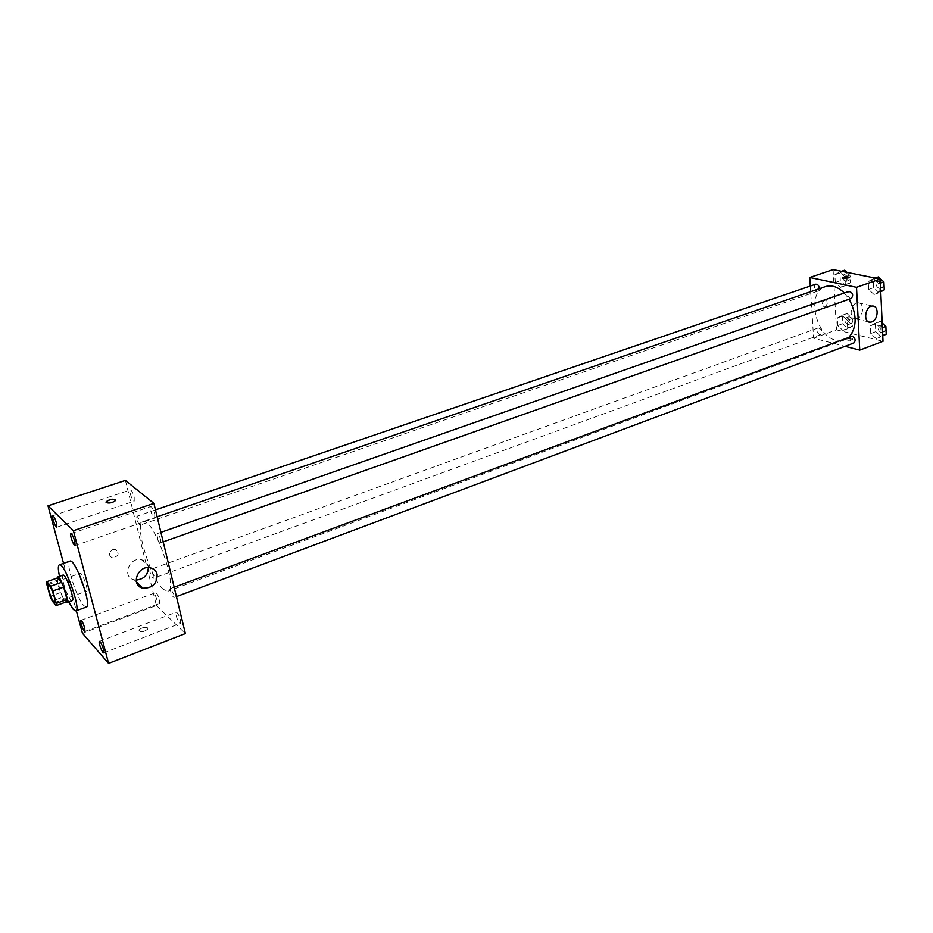 <?xml version="1.0" encoding="UTF-8"?>
<svg xmlns="http://www.w3.org/2000/svg" width="933" height="933" viewBox="0 0 933 933"><rect width="100%" height="100%" fill="white"/><g stroke="black" fill="none" stroke-linecap="round" stroke-linejoin="round"><path stroke-width="0.7" stroke-dasharray="4.67 3.5" d="M85.603 590.624C82.745 587.872 78.255 573.515 80.191 573.317C82.221 572.081 88.927 590.799 86.571 591.137L85.603 590.624M46.708 583.93L57.38 580.151L60.75 592.478L50.114 596.292M66.849 601.727L62.803 597.178L52.166 601.004M62.803 597.178L60.75 592.478M57.38 580.151L57.543 577.912M57.111 578.063L58.289 585.457C60.645 593.411 63.129 598.974 65.742 602.135M72.109 600.689L70.768 599.931C68.179 596.537 65.776 591.079 63.584 583.58C62.266 578.53 62.056 575.708 62.954 575.101M68.68 601.937L59.514 576.314M86.384 607.045L83.865 605.645C76.564 598.345 65.077 561.701 69.952 561.13M63.549 563.369L76.343 610.73M154.75 514.048L154.703 518.118C152.965 519.016 148.732 506.911 150.656 506.561C152.044 506.957 153.409 509.453 154.75 514.048M180.372 619.815L180.337 623.384C178.728 624.305 174.401 612.608 176.209 612.223C177.608 612.654 178.996 615.185 180.372 619.815M159.555 599.942L159.566 603.464C158.062 604.316 153.922 592.991 155.613 592.653C156.931 593.073 158.237 595.511 159.555 599.942M134.212 497.172L134.212 501.161C132.591 502.001 128.532 490.28 130.34 489.965C131.635 490.35 132.929 492.752 134.212 497.172M136.101 580.058L134.165 579.79C121.442 577.317 129.22 556.43 141.629 559.777C145.082 560.675 147.274 562.797 148.207 566.133L148.452 567.637M125.407 480.413L156.406 605.505L82.431 633.239M112.835 549.537L115.447 549.374C119.821 553.502 118.759 556.336 112.263 557.864C108.333 555.333 108.52 552.558 112.835 549.537L115.447 549.374C119.821 553.502 118.759 556.336 112.263 557.864C108.333 555.333 108.52 552.558 112.835 549.537M156.406 605.505L185.375 633.577M147.729 627.921C144.557 626.813 141.606 627.559 138.877 630.137C140.486 632.632 143.484 632.271 147.869 629.04L147.729 627.921C144.557 626.813 141.606 627.547 138.877 630.137C140.486 632.632 143.484 632.259 147.869 629.04L147.729 627.921M115.657 499.936L115.517 500.543C112.566 502.805 109.499 503.505 106.28 502.654L106.07 502.316M160.616 539.636L160.581 542.796L160.009 542.586C157.642 539.041 156.744 536.055 157.327 533.618C158.447 533.944 159.543 535.95 160.616 539.636M153.21 575.428L153.21 578.332L152.662 578.098C150.446 574.705 149.583 571.871 150.073 569.608C151.111 569.946 152.161 571.882 153.21 575.428M139.53 524.941C137.268 521.512 136.393 518.62 136.918 516.241C139.309 518.748 140.347 521.699 140.032 525.127L139.53 524.941M173.935 594.589L173.9 597.54C171.415 595.056 170.319 592.047 170.611 588.536L173.935 594.589M163.228 589.294C150.47 578.588 133.781 523.25 142.959 521.652C152.872 515.949 179.136 589.364 167.87 591.242L163.228 589.294M849.275 336.871L844.505 339.939L836.038 340.265C815.022 336.16 806.1 291.982 825.413 286.606M844.342 293.009L849.135 299.19M851.211 336.148C849.065 339.554 849.94 341.851 853.812 343.017M819.337 288.694L817.938 291.073L816.981 291.119C813.949 288.938 813.494 286.641 815.629 284.227M819.664 334.679C816.69 332.51 816.212 330.259 818.229 327.926C821.903 329.127 822.719 331.367 820.69 334.644L819.664 334.679M851.362 298.408L850.313 298.455C847.152 296.239 846.686 293.883 848.913 291.399M810.31 286.046L813.599 338.224L844.995 346.318M833.087 269.602L836.516 329.85L813.599 338.224M824.959 306.794C827.851 304.146 827.979 301.895 825.332 300.076C821.786 302.164 821.402 304.438 824.189 306.91L824.959 306.794C827.851 304.146 827.979 301.907 825.332 300.076C821.786 302.164 821.402 304.438 824.189 306.91L824.959 306.794M878.793 283.737L873.311 278.687L868.238 281.579L868.623 289.463L874.058 294.513L879.154 291.679L878.793 283.737L873.311 278.687L868.238 281.579L868.623 289.463L874.058 294.513L879.154 291.679L878.793 283.737L880.367 283.189M847.257 320.322L842.056 315.342L837.309 317.966L837.741 325.5L842.896 330.469L847.665 327.903L847.257 320.322L842.056 315.342L837.309 317.966L837.741 325.5L842.896 330.469L847.665 327.903L847.257 320.322L852.237 318.515L847.036 313.546L842.289 316.17L842.697 323.693L847.852 328.649L852.634 326.084L852.237 318.515M836.516 329.85L883.003 341.315M844.901 276.809L839.653 271.911L834.872 274.757L835.303 282.466L840.505 287.364L845.321 284.565L844.901 276.809L839.653 271.911L834.872 274.757L835.303 282.466L840.505 287.364L845.321 284.565L844.901 276.809L849.94 275.083L847.082 272.413M880.834 328.288L875.399 323.168L870.372 325.804L870.746 333.524L876.122 338.644L881.184 336.055L880.834 328.288L875.399 323.168L870.372 325.804L870.746 333.524L876.122 338.644L881.184 336.055L880.834 328.288L882.385 327.716M851.829 338.271L845.776 339.25C847.421 340.685 849.765 340.662 852.844 339.18L851.829 338.271L845.776 339.25C847.421 340.673 849.765 340.662 852.844 339.18L851.829 338.271M849.59 277.672L843.432 278.64L842.371 278.022M857.24 318.538L855.433 318.818C848.109 318.783 850.966 302.012 858.197 302.805C864.529 302.747 863.666 316.614 857.24 318.538M882.163 322.935L880.437 321.302L875.399 323.949L875.76 331.647L881.137 336.755L882.758 335.927M880.95 332.486C877.836 330.329 877.358 328.054 879.516 325.652C883.411 326.783 884.262 329.034 882.082 332.428L880.95 332.486M880.437 321.302L875.399 323.168M875.399 323.949L870.372 325.804M875.76 331.647L870.746 333.524M881.137 336.755L876.122 338.644M882.735 335.472L881.184 336.055M886.035 330.294L883.808 331.413C880.694 329.267 880.216 326.993 882.373 324.591L884.134 324.789M885.499 326.06L885.884 326.76M878.408 276.914L873.323 279.807L873.696 287.679L879.131 292.705L880.764 291.807M878.933 288.344C875.749 286.174 875.294 283.842 877.568 281.369C881.498 282.571 882.303 284.88 879.982 288.285L878.933 288.344M875.154 278.046L873.311 278.687M873.323 279.807L868.238 281.579M873.696 287.679L868.623 289.463M879.131 292.705L874.058 294.513M880.729 291.119L879.154 291.679M884.076 286.093L881.825 287.317C878.641 285.148 878.186 282.827 880.472 280.355L883.924 282.466M847.63 324.474C844.645 322.351 844.178 320.124 846.243 317.791C849.951 318.946 850.756 321.162 848.668 324.427L847.63 324.474M847.036 313.546L842.056 315.342M842.289 316.17L837.309 317.966M842.697 323.693L837.741 325.5M847.852 328.649L842.896 330.469M852.634 326.084L847.665 327.903M850.453 323.436C847.467 321.325 847.012 319.098 849.077 316.765C852.785 317.92 853.59 320.136 851.502 323.389L850.453 323.436M844.692 270.197L839.898 273.042L840.33 280.728L845.531 285.615L850.36 282.816L849.94 275.083M845.298 281.358C842.242 279.224 841.799 276.949 843.98 274.535C847.724 275.771 848.482 278.022 846.254 281.299L845.298 281.358M841.473 271.293L839.653 271.911M839.898 273.042L834.872 274.757M840.33 280.728L835.303 282.466M845.531 285.615L840.505 287.364M850.36 282.816L845.321 284.565M848.155 280.367C845.1 278.232 844.668 275.97 846.849 273.556C850.593 274.78 851.351 277.031 849.123 280.308L848.155 280.367M54.72 602.636L86.571 591.137M48.271 584.629L80.191 573.317M75.072 545.56L154.703 518.118M70.896 533.688L150.656 506.561M103.668 652.832L180.337 623.384M99.458 641.368L176.209 612.223M84.926 631.419L159.566 603.464M80.903 620.317L155.613 592.653M56.785 527.215L134.212 501.161M52.784 515.727L130.34 489.965M150.458 567.87L141.629 559.777M136.393 581.935L134.165 579.79M157.141 516.765L142.959 521.652M844.505 339.939L167.87 591.242M173.9 597.54L176.43 596.595M170.611 588.536L174.168 587.219M155.473 509.896L136.918 516.241M817.938 291.073L140.032 525.127M818.229 327.926L150.073 569.608M820.69 334.644L153.21 578.332M160.908 532.358L157.327 533.618M163.205 541.863L160.581 542.796M855.433 318.818L868.67 321.92M858.197 302.805L872.787 306.047M882.373 324.591L879.516 325.652M884.939 331.355L882.082 332.428M880.472 280.355L877.568 281.369M882.875 287.259L879.982 288.285M849.077 316.765L846.243 317.791M851.502 323.389L848.668 324.427M846.849 273.556L843.98 274.535M849.123 280.308L846.254 281.299"/><path stroke-width="1.4" d="M53.822 602.1C51.105 599.243 46.51 584.769 48.271 584.629C50.09 583.463 56.866 602.391 54.72 602.636L53.822 602.1M56.307 603.429L52.878 590.939L50.79 586.169L46.837 581.691L46.708 583.93L50.114 596.292L52.166 601.004L56.143 605.61L56.307 603.429L67.048 599.546L63.654 587.09L52.878 590.939M67.048 599.546L66.849 601.727L56.143 605.61M63.654 587.09L61.566 582.344L57.543 577.912L46.837 581.691M65.742 602.135L66.803 602.625C69.963 602.228 60.318 575.276 57.624 576.979L57.111 578.063M57.624 576.979L62.954 575.101C65.707 573.375 75.328 600.281 72.109 600.689L66.803 602.625M61.566 582.344L50.79 586.169M59.514 576.314C58.009 569.445 57.951 565.62 59.339 564.838C64.26 561.689 81.626 610.229 75.83 610.917L73.357 609.494L68.68 601.937M59.339 564.838L69.952 561.13C75.06 557.922 92.367 606.287 86.384 607.045L75.83 610.917M74.838 541.478L75.072 545.56C73.684 546.353 69.31 533.921 70.896 533.688C72.098 534.177 73.404 536.767 74.838 541.478M103.458 649.263L103.668 652.832C102.385 653.636 97.977 641.624 99.458 641.368C100.671 641.904 102 644.54 103.458 649.263M84.681 627.897L84.926 631.419C83.725 632.166 79.503 620.538 80.903 620.317C82.022 620.842 83.282 623.361 84.681 627.897M56.505 523.203L56.785 527.215C55.479 527.95 51.292 515.926 52.784 515.727C53.881 516.194 55.129 518.69 56.505 523.203M76.343 610.73L82.431 633.239L108.59 663.398L73.404 530.702L48.003 505.826L63.549 563.369M108.59 663.398L185.375 633.577L153.898 503.377L73.404 530.702M157.106 574.296C157.222 583.65 152.476 588.28 142.889 588.175C130.025 585.714 137.921 564.523 150.458 567.87C153.945 568.768 156.161 570.914 157.106 574.296M148.452 567.637C147.927 575.125 143.81 579.265 136.101 580.058M153.898 503.377L125.407 480.413L48.003 505.826M106.28 502.642L106.21 501.709C110.875 498.863 113.978 498.479 115.517 500.543C112.566 502.805 109.499 503.505 106.28 502.642M106.07 502.316L106.21 501.709C109.802 499.202 112.951 498.607 115.657 499.936M157.141 516.765L825.413 286.606C831.688 284.705 837.997 286.839 844.342 293.009M849.135 299.19C857.065 314.409 857.112 326.958 849.275 336.871M176.43 596.595L853.812 343.017C855.911 340.603 855.409 338.306 852.319 336.102L174.168 587.219M155.473 509.896L815.629 284.227C817.786 284.145 819.022 285.638 819.337 288.694M160.908 532.358L848.913 291.399C852.82 292.647 853.637 294.98 851.362 298.408L163.205 541.863M844.995 346.318L859.748 350.12L856.517 287.329L809.774 277.486L810.31 286.046M859.748 350.12L883.003 341.315L880.181 279.06L833.087 269.602L809.774 277.486M880.181 279.06L856.517 287.329M871.772 321.943L869.964 322.223C862.605 322.2 865.532 305.266 872.787 306.047C879.143 305.977 878.233 319.984 871.772 321.943M843.432 278.64L842.417 277.847C845.531 276.471 847.922 276.413 849.59 277.661L843.432 278.64M842.371 278.022L842.417 277.847C845.531 276.483 847.922 276.413 849.59 277.672M882.758 335.927L886.21 334.166L885.872 326.41L882.163 322.935M886.21 334.166L882.735 335.472M885.872 326.41L882.385 327.716M884.134 324.789L885.499 326.06M885.884 326.76L886.035 330.294M880.764 291.807L884.251 289.871L883.901 281.941L878.408 276.914L875.154 278.046M884.251 289.871L880.729 291.119M883.901 281.941L880.367 283.189M883.924 282.466L884.076 286.093M847.082 272.413L844.692 270.197L841.473 271.293M142.889 588.175L136.393 581.935M868.67 321.92L869.964 322.223"/></g></svg>

